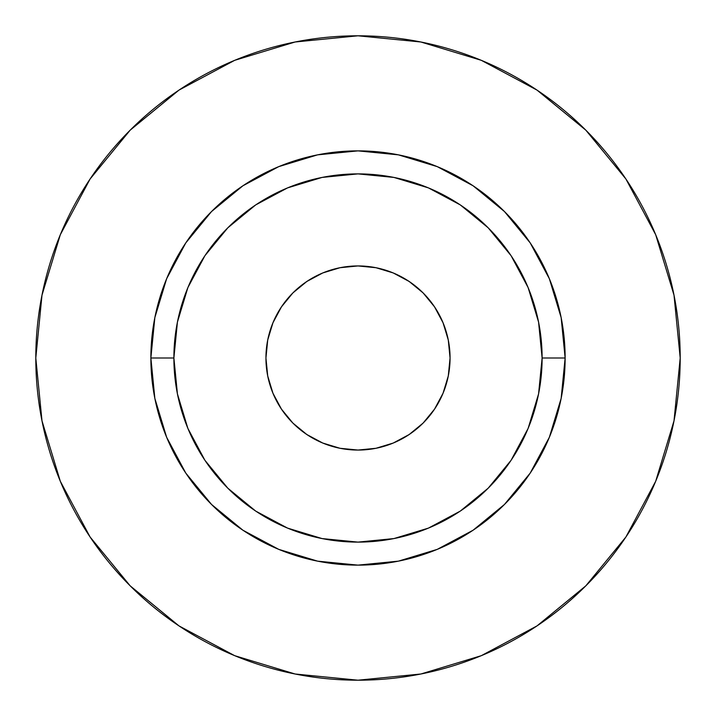 <?xml version="1.0" encoding="UTF-8"?>
<svg xmlns="http://www.w3.org/2000/svg" width="716" height="716" viewBox="0 0 716 716"><rect width="100%" height="100%" fill="white"/><g stroke="black" fill="none" stroke-linecap="round" stroke-linejoin="round"><path stroke-width="1.07" d="M450.06 358A92.06 92.06 0 0 1 358 450.06A92.06 92.06 0 0 1 265.94 358L267.712 340.037L272.948 322.773L281.46 306.86L292.907 292.907L306.86 281.46L322.773 272.948L340.037 267.712L358 265.94L375.963 267.712L393.227 272.948L409.14 281.46L423.093 292.907L434.54 306.86L443.052 322.773L448.288 340.037L450.06 358L448.288 375.963L443.052 393.227L434.54 409.14L423.093 423.093L409.14 434.54L393.227 443.052L375.963 448.288L358 450.06L340.037 448.288L322.773 443.052L306.86 434.54L292.907 423.093L281.46 409.14L272.948 393.227L267.712 375.963L265.94 358A92.06 92.06 0 0 1 358 265.94A92.06 92.06 0 0 1 450.06 358M542.11 358L565.13 358A207.13 207.13 0 0 1 358 565.13A207.13 207.13 0 0 1 150.87 358L173.89 358A184.11 184.11 0 0 1 358 173.89A184.11 184.11 0 0 1 542.11 358A184.11 184.11 0 0 1 358 542.11A184.11 184.11 0 0 1 173.89 358L177.425 393.916L187.896 428.454L204.91 460.29L227.813 488.187L255.71 511.09L287.546 528.104L322.084 538.575L358 542.11L393.916 538.575L428.454 528.104L460.29 511.09L488.187 488.187L511.09 460.29L528.104 428.454L538.575 393.916L542.11 358L538.575 322.084L528.104 287.546L511.09 255.71L488.187 227.813L460.29 204.91L428.454 187.896L393.916 177.425L358 173.89L322.084 177.425L287.546 187.896L255.71 204.91L227.813 227.813L204.91 255.71L187.896 287.546L177.425 322.084L173.89 358L150.87 358L154.853 317.591L166.64 278.739L185.775 242.93L211.542 211.542L242.93 185.775L278.739 166.64L317.591 154.853L358 150.87L398.409 154.853L437.261 166.64L473.07 185.775L504.458 211.542L530.225 242.93L549.36 278.739L561.147 317.591L565.13 358L561.147 398.409L549.36 437.261L530.225 473.07L504.458 504.458L473.07 530.225L437.261 549.36L398.409 561.147L358 565.13L317.591 561.147L278.739 549.36L242.93 530.225L211.542 504.458L185.775 473.07L166.64 437.261L154.853 398.409L150.87 358A207.13 207.13 0 0 1 358 150.87A207.13 207.13 0 0 1 565.13 358L542.11 358M35.8 358A322.2 322.2 0 0 1 358 35.8A322.2 322.2 0 0 1 680.2 358A322.2 322.2 0 0 1 358 680.2A322.2 322.2 0 0 1 35.8 358L41.993 420.856L60.323 481.304L90.1 537.009L130.169 585.831L178.991 625.9L234.696 655.677L295.144 674.007L358 680.2L420.856 674.007L481.304 655.677L537.009 625.9L585.831 585.831L625.9 537.009L655.677 481.304L674.007 420.856L680.2 358L674.007 295.144L655.677 234.696L625.9 178.991L585.831 130.169L537.009 90.1L481.304 60.323L420.856 41.993L358 35.8L295.144 41.993L234.696 60.323L178.991 90.1L130.169 130.169L90.1 178.991L60.323 234.696L41.993 295.144L35.8 358M625.9 178.991L585.831 130.169L537.09 90.162M178.991 90.1L130.169 130.169L90.162 178.911M90.1 537.009L130.169 585.831L178.911 625.838M537.009 625.9L585.831 585.831L625.838 537.09"/></g></svg>
